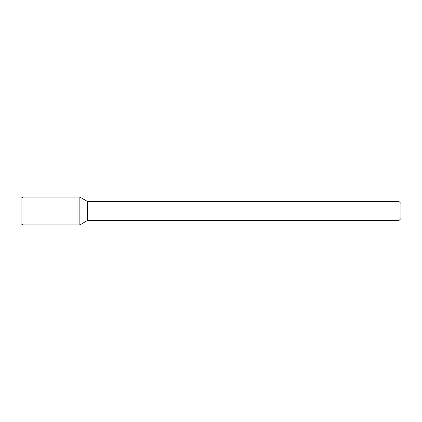 <?xml version="1.0" encoding="UTF-8"?>
<svg xmlns="http://www.w3.org/2000/svg" width="422" height="422" viewBox="0 0 422 422"><rect width="100%" height="100%" fill="white"/><g stroke="black" fill="none" stroke-linecap="round" stroke-linejoin="round"><path stroke-width="0.63" d="M399.001 201.505L399.001 220.495L400.9 218.596L400.9 203.404L399.001 201.505L87.528 201.505L79.848 197.069L22.999 197.069L22.999 224.931L79.848 224.931L79.848 197.069L79.848 224.931L87.528 220.495L87.528 201.505M399.001 220.495L87.528 220.495M22.999 197.069L21.1 198.166L21.1 223.834L22.999 224.931"/></g></svg>
